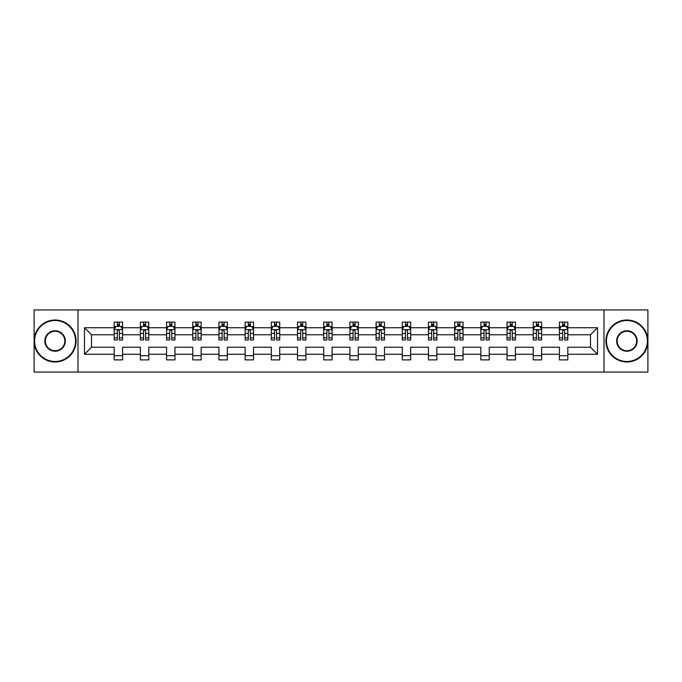 <?xml version="1.0" encoding="UTF-8"?>
<svg xmlns="http://www.w3.org/2000/svg" width="682" height="682" viewBox="0 0 682 682"><rect width="100%" height="100%" fill="white"/><g stroke="black" fill="none" stroke-linecap="round" stroke-linejoin="round"><path stroke-width="1.02" d="M603.996 372.057L647.9 372.057L647.9 309.943L603.996 309.943L603.996 372.057L78.004 372.057L78.004 309.943L34.1 309.943L34.1 372.057L78.004 372.057M567.816 354.265L567.816 347.215L590.484 347.215L597.534 354.265L567.816 354.265L567.816 359.891L559.419 359.891L559.419 354.265L541.627 354.265L541.627 359.891L533.23 359.891L533.23 354.265L515.439 354.265L515.439 359.891L507.041 359.891L507.041 354.265L489.241 354.265L489.241 359.891L480.853 359.891L480.853 354.265L463.052 354.265L463.052 359.891L454.664 359.891L454.664 354.265L436.864 354.265L436.864 359.891L428.467 359.891L428.467 354.265L410.675 354.265L410.675 359.891L402.278 359.891L402.278 354.265L384.486 354.265L384.486 359.891L376.089 359.891L376.089 354.265L358.289 354.265L358.289 359.891L349.9 359.891L349.9 354.265L332.1 354.265L332.1 359.891L323.711 359.891L323.711 354.265L305.911 354.265L305.911 359.891L297.514 359.891L297.514 354.265L279.722 354.265L279.722 359.891L271.325 359.891L271.325 354.265L253.534 354.265L253.534 359.891L245.136 359.891L245.136 354.265L227.336 354.265L227.336 359.891L218.948 359.891L218.948 354.265L201.147 354.265L201.147 359.891L192.759 359.891L192.759 354.265L174.959 354.265L174.959 359.891L166.561 359.891L166.561 354.265L148.77 354.265L148.77 359.891L140.373 359.891L140.373 354.265L122.581 354.265L122.581 359.891L114.184 359.891L114.184 354.265L84.466 354.265L84.466 327.735L114.184 327.735L114.184 322.109L122.581 322.109L122.581 327.735L140.373 327.735L140.373 322.109L148.77 322.109L148.77 327.735L166.561 327.735L166.561 322.109L174.959 322.109L174.959 327.735L192.759 327.735L192.759 322.109L201.147 322.109L201.147 327.735L218.948 327.735L218.948 322.109L227.336 322.109L227.336 327.735L245.136 327.735L245.136 322.109L253.534 322.109L253.534 327.735L271.325 327.735L271.325 322.109L279.722 322.109L279.722 327.735L297.514 327.735L297.514 322.109L305.911 322.109L305.911 327.735L323.711 327.735L323.711 322.109L332.1 322.109L332.1 327.735L349.9 327.735L349.9 322.109L358.289 322.109L358.289 327.735L376.089 327.735L376.089 322.109L384.486 322.109L384.486 327.735L402.278 327.735L402.278 322.109L410.675 322.109L410.675 327.735L428.467 327.735L428.467 322.109L436.864 322.109L436.864 327.735L454.664 327.735L454.664 322.109L463.052 322.109L463.052 327.735L480.853 327.735L480.853 322.109L489.241 322.109L489.241 327.735L507.041 327.735L507.041 322.109L515.439 322.109L515.439 327.735L533.23 327.735L533.23 322.109L541.627 322.109L541.627 327.735L559.419 327.735L559.419 322.109L567.816 322.109L567.816 327.735L597.534 327.735L597.534 354.265M603.996 309.943L78.004 309.943M559.419 327.735L559.419 334.785L541.627 334.785L541.627 327.735M541.627 354.265L541.627 347.215L559.419 347.215L559.419 354.265M533.23 327.735L533.23 334.785L515.439 334.785L515.439 327.735M515.439 354.265L515.439 347.215L533.23 347.215L533.23 354.265M507.041 327.735L507.041 334.785L489.241 334.785L489.241 327.735M489.241 354.265L489.241 347.215L507.041 347.215L507.041 354.265M480.853 327.735L480.853 334.785L463.052 334.785L463.052 327.735M463.052 354.265L463.052 347.215L480.853 347.215L480.853 354.265M454.664 327.735L454.664 334.785L436.864 334.785L436.864 327.735M436.864 354.265L436.864 347.215L454.664 347.215L454.664 354.265M428.467 327.735L428.467 334.785L410.675 334.785L410.675 327.735M410.675 354.265L410.675 347.215L428.467 347.215L428.467 354.265M402.278 327.735L402.278 334.785L384.486 334.785L384.486 327.735M384.486 354.265L384.486 347.215L402.278 347.215L402.278 354.265M376.089 327.735L376.089 334.785L358.289 334.785L358.289 327.735M358.289 354.265L358.289 347.215L376.089 347.215L376.089 354.265M349.9 327.735L349.9 334.785L332.1 334.785L332.1 327.735M332.1 354.265L332.1 347.215L349.9 347.215L349.9 354.265M323.711 327.735L323.711 334.785L305.911 334.785L305.911 327.735M305.911 354.265L305.911 347.215L323.711 347.215L323.711 354.265M297.514 327.735L297.514 334.785L279.722 334.785L279.722 327.735M279.722 354.265L279.722 347.215L297.514 347.215L297.514 354.265M271.325 327.735L271.325 334.785L253.534 334.785L253.534 327.735M253.534 354.265L253.534 347.215L271.325 347.215L271.325 354.265M245.136 327.735L245.136 334.785L227.336 334.785L227.336 327.735M227.336 354.265L227.336 347.215L245.136 347.215L245.136 354.265M218.948 327.735L218.948 334.785L201.147 334.785L201.147 327.735M201.147 354.265L201.147 347.215L218.948 347.215L218.948 354.265M192.759 327.735L192.759 334.785L174.959 334.785L174.959 327.735M174.959 354.265L174.959 347.215L192.759 347.215L192.759 354.265M166.561 327.735L166.561 334.785L148.77 334.785L148.77 327.735M148.77 354.265L148.77 347.215L166.561 347.215L166.561 354.265M140.373 327.735L140.373 334.785L122.581 334.785L122.581 327.735M122.581 354.265L122.581 347.215L140.373 347.215L140.373 354.265M114.184 327.735L114.184 334.785L91.516 334.785L91.516 347.215L114.184 347.215L114.184 354.265M84.466 327.735L91.516 334.785M590.484 347.215L590.484 334.785L567.816 334.785L567.816 327.735M562.616 326.311L564.628 326.311M536.419 326.311L538.439 326.311M510.23 326.311L512.25 326.311M484.041 326.311L486.053 326.311M457.852 326.311L459.864 326.311M431.663 326.311L433.675 326.311M405.466 326.311L407.486 326.311M379.277 326.311L381.289 326.311M353.088 326.311L355.1 326.311M326.9 326.311L328.912 326.311M300.711 326.311L302.723 326.311M274.514 326.311L276.534 326.311M248.325 326.311L250.337 326.311M222.136 326.311L224.148 326.311M195.947 326.311L197.959 326.311M169.75 326.311L171.77 326.311M143.561 326.311L145.581 326.311M117.372 326.311L119.384 326.311M114.184 355.689L122.581 355.689M140.373 355.689L148.77 355.689M166.561 355.689L174.959 355.689M192.759 355.689L201.147 355.689M218.948 355.689L227.336 355.689M245.136 355.689L253.534 355.689M271.325 355.689L279.722 355.689M297.514 355.689L305.911 355.689M323.711 355.689L332.1 355.689M349.9 355.689L358.289 355.689M376.089 355.689L384.486 355.689M402.278 355.689L410.675 355.689M428.467 355.689L436.864 355.689M454.664 355.689L463.052 355.689M480.853 355.689L489.241 355.689M507.041 355.689L515.439 355.689M533.23 355.689L541.627 355.689M559.419 355.689L567.816 355.689M91.516 347.215L84.466 354.265M597.534 327.735L590.484 334.785M119.384 324.291L117.372 324.291M115.761 326.593L114.184 326.593L114.184 322.109L117.372 322.109L117.372 326.397M114.184 337.888L114.184 339.994L117.372 339.994L117.372 337.888L114.184 337.888L114.184 334.785M122.581 334.785L122.581 339.994L119.384 339.994L119.384 331.009C118.719 329.713 118.046 329.713 117.372 331.009L117.372 337.888M120.995 326.593L122.581 326.593L122.581 322.109L119.384 322.109L119.384 326.397M122.581 329.756L120.902 326.397L115.863 326.397L114.184 329.756M55.089 320.514A20.486 20.486 0 0 0 34.603 341A20.486 20.486 0 0 0 55.089 361.486A20.486 20.486 0 0 0 75.566 341A20.486 20.486 0 0 0 55.089 320.514M55.089 361.989A20.989 20.989 0 0 1 34.1 341A20.989 20.989 0 0 1 55.089 320.011A20.989 20.989 0 0 1 76.069 341A20.989 20.989 0 0 1 55.089 361.989M55.089 330.761A10.239 10.239 0 0 1 65.327 341A10.239 10.239 0 0 1 55.089 351.239A10.239 10.239 0 0 1 44.842 341A10.239 10.239 0 0 1 55.089 330.761M55.089 350.736A9.736 9.736 0 0 0 64.824 341A9.736 9.736 0 0 0 55.089 331.264A9.736 9.736 0 0 0 45.344 341A9.736 9.736 0 0 0 55.089 350.736M626.911 320.514A20.486 20.486 0 0 0 606.434 341A20.486 20.486 0 0 0 626.911 361.486A20.486 20.486 0 0 0 647.397 341A20.486 20.486 0 0 0 626.911 320.514M626.911 361.989A20.989 20.989 0 0 1 605.931 341A20.989 20.989 0 0 1 626.911 320.011A20.989 20.989 0 0 1 647.9 341A20.989 20.989 0 0 1 626.911 361.989M626.911 330.761A10.239 10.239 0 0 1 637.159 341A10.239 10.239 0 0 1 626.911 351.239A10.239 10.239 0 0 1 616.673 341A10.239 10.239 0 0 1 626.911 330.761M626.911 350.736A9.736 9.736 0 0 0 636.656 341A9.736 9.736 0 0 0 626.911 331.264A9.736 9.736 0 0 0 617.176 341A9.736 9.736 0 0 0 626.911 350.736M145.581 324.291L143.561 324.291M141.95 326.593L140.373 326.593L140.373 322.109L143.561 322.109L143.561 326.397M140.373 337.888L140.373 339.994L143.561 339.994L143.561 337.888L140.373 337.888L140.373 334.785M148.77 334.785L148.77 339.994L145.581 339.994L145.581 331.009C144.908 329.713 144.234 329.713 143.561 331.009L143.561 337.888M147.193 326.593L148.77 326.593L148.77 322.109L145.581 322.109L145.581 326.397M148.77 329.756L147.09 326.397L142.052 326.397L140.373 329.756M171.77 324.291L169.75 324.291M168.139 326.593L166.561 326.593L166.561 322.109L169.75 322.109L169.75 326.397M166.561 337.888L166.561 339.994L169.75 339.994L169.75 337.888L166.561 337.888L166.561 334.785M174.959 334.785L174.959 339.994L171.77 339.994L171.77 331.009C171.097 329.713 170.423 329.713 169.75 331.009L169.75 337.888M173.381 326.593L174.959 326.593L174.959 322.109L171.77 322.109L171.77 326.397M174.959 329.756L173.279 326.397L168.241 326.397L166.561 329.756M197.959 324.291L195.947 324.291M194.336 326.593L192.759 326.593L192.759 322.109L195.947 322.109L195.947 326.397M192.759 337.888L192.759 339.994L195.947 339.994L195.947 337.888L192.759 337.888L192.759 334.785M201.147 334.785L201.147 339.994L197.959 339.994L197.959 331.009C197.286 329.713 196.621 329.713 195.947 331.009L195.947 337.888M199.57 326.593L201.147 326.593L201.147 322.109L197.959 322.109L197.959 326.397M201.147 329.756L199.468 326.397L194.43 326.397L192.759 329.756M224.148 324.291L222.136 324.291M220.525 326.593L218.948 326.593L218.948 322.109L222.136 322.109L222.136 326.397M218.948 337.888L218.948 339.994L222.136 339.994L222.136 337.888L218.948 337.888L218.948 334.785M227.336 334.785L227.336 339.994L224.148 339.994L224.148 331.009C223.483 329.713 222.809 329.713 222.136 331.009L222.136 337.888M225.759 326.593L227.336 326.593L227.336 322.109L224.148 322.109L224.148 326.397M227.336 329.756L225.657 326.397L220.627 326.397L218.948 329.756M250.337 324.291L248.325 324.291M246.713 326.593L245.136 326.593L245.136 322.109L248.325 322.109L248.325 326.397M245.136 337.888L245.136 339.994L248.325 339.994L248.325 337.888L245.136 337.888L245.136 334.785M253.534 334.785L253.534 339.994L250.337 339.994L250.337 331.009C249.672 329.713 248.998 329.713 248.325 331.009L248.325 337.888M251.948 326.593L253.534 326.593L253.534 322.109L250.337 322.109L250.337 326.397M253.534 329.756L251.854 326.397L246.816 326.397L245.136 329.756M276.534 324.291L274.514 324.291M272.902 326.593L271.325 326.593L271.325 322.109L274.514 322.109L274.514 326.397M271.325 337.888L271.325 339.994L274.514 339.994L274.514 337.888L271.325 337.888L271.325 334.785M279.722 334.785L279.722 339.994L276.534 339.994L276.534 331.009C275.86 329.713 275.187 329.713 274.514 331.009L274.514 337.888M278.145 326.593L279.722 326.593L279.722 322.109L276.534 322.109L276.534 326.397M279.722 329.756L278.043 326.397L273.005 326.397L271.325 329.756M302.723 324.291L300.711 324.291M299.091 326.593L297.514 326.593L297.514 322.109L300.711 322.109L300.711 326.397M297.514 337.888L297.514 339.994L300.711 339.994L300.711 337.888L297.514 337.888L297.514 334.785M305.911 334.785L305.911 339.994L302.723 339.994L302.723 331.009C302.049 329.713 301.376 329.713 300.711 331.009L300.711 337.888M304.334 326.593L305.911 326.593L305.911 322.109L302.723 322.109L302.723 326.397M305.911 329.756L304.232 326.397L299.193 326.397L297.514 329.756M328.912 324.291L326.9 324.291M325.288 326.593L323.711 326.593L323.711 322.109L326.9 322.109L326.9 326.397M323.711 337.888L323.711 339.994L326.9 339.994L326.9 337.888L323.711 337.888L323.711 334.785M332.1 334.785L332.1 339.994L328.912 339.994L328.912 331.009C328.238 329.713 327.573 329.713 326.9 331.009L326.9 337.888M330.523 326.593L332.1 326.593L332.1 322.109L328.912 322.109L328.912 326.397M332.1 329.756L330.42 326.397L325.382 326.397L323.711 329.756M355.1 324.291L353.088 324.291M351.477 326.593L349.9 326.593L349.9 322.109L353.088 322.109L353.088 326.397M349.9 337.888L349.9 339.994L353.088 339.994L353.088 337.888L349.9 337.888L349.9 334.785M358.289 334.785L358.289 339.994L355.1 339.994L355.1 331.009C354.435 329.713 353.762 329.713 353.088 331.009L353.088 337.888M356.712 326.593L358.289 326.593L358.289 322.109L355.1 322.109L355.1 326.397M358.289 329.756L356.618 326.397L351.58 326.397L349.9 329.756M381.289 324.291L379.277 324.291M377.666 326.593L376.089 326.593L376.089 322.109L379.277 322.109L379.277 326.397M376.089 337.888L376.089 339.994L379.277 339.994L379.277 337.888L376.089 337.888L376.089 334.785M384.486 334.785L384.486 339.994L381.289 339.994L381.289 331.009C380.624 329.713 379.951 329.713 379.277 331.009L379.277 337.888M382.909 326.593L384.486 326.593L384.486 322.109L381.289 322.109L381.289 326.397M384.486 329.756L382.807 326.397L377.768 326.397L376.089 329.756M407.486 324.291L405.466 324.291M403.855 326.593L402.278 326.593L402.278 322.109L405.466 322.109L405.466 326.397M402.278 337.888L402.278 339.994L405.466 339.994L405.466 337.888L402.278 337.888L402.278 334.785M410.675 334.785L410.675 339.994L407.486 339.994L407.486 331.009C406.813 329.713 406.14 329.713 405.466 331.009L405.466 337.888M409.098 326.593L410.675 326.593L410.675 322.109L407.486 322.109L407.486 326.397M410.675 329.756L408.995 326.397L403.957 326.397L402.278 329.756M433.675 324.291L431.663 324.291M430.052 326.593L428.467 326.593L428.467 322.109L431.663 322.109L431.663 326.397M428.467 337.888L428.467 339.994L431.663 339.994L431.663 337.888L428.467 337.888L428.467 334.785M436.864 334.785L436.864 339.994L433.675 339.994L433.675 331.009C433.002 329.713 432.328 329.713 431.663 331.009L431.663 337.888M435.287 326.593L436.864 326.593L436.864 322.109L433.675 322.109L433.675 326.397M436.864 329.756L435.184 326.397L430.146 326.397L428.467 329.756M459.864 324.291L457.852 324.291M456.241 326.593L454.664 326.593L454.664 322.109L457.852 322.109L457.852 326.397M454.664 337.888L454.664 339.994L457.852 339.994L457.852 337.888L454.664 337.888L454.664 334.785M463.052 334.785L463.052 339.994L459.864 339.994L459.864 331.009C459.191 329.713 458.526 329.713 457.852 331.009L457.852 337.888M461.475 326.593L463.052 326.593L463.052 322.109L459.864 322.109L459.864 326.397M463.052 329.756L461.373 326.397L456.343 326.397L454.664 329.756M486.053 324.291L484.041 324.291M482.43 326.593L480.853 326.593L480.853 322.109L484.041 322.109L484.041 326.397M480.853 337.888L480.853 339.994L484.041 339.994L484.041 337.888L480.853 337.888L480.853 334.785M489.241 334.785L489.241 339.994L486.053 339.994L486.053 331.009C485.388 329.713 484.714 329.713 484.041 331.009L484.041 337.888M487.664 326.593L489.241 326.593L489.241 322.109L486.053 322.109L486.053 326.397M489.241 329.756L487.57 326.397L482.532 326.397L480.853 329.756M512.25 324.291L510.23 324.291M508.619 326.593L507.041 326.593L507.041 322.109L510.23 322.109L510.23 326.397M507.041 337.888L507.041 339.994L510.23 339.994L510.23 337.888L507.041 337.888L507.041 334.785M515.439 334.785L515.439 339.994L512.25 339.994L512.25 331.009C511.577 329.713 510.903 329.713 510.23 331.009L510.23 337.888M513.861 326.593L515.439 326.593L515.439 322.109L512.25 322.109L512.25 326.397M515.439 329.756L513.759 326.397L508.721 326.397L507.041 329.756M538.439 324.291L536.419 324.291M534.807 326.593L533.23 326.593L533.23 322.109L536.419 322.109L536.419 326.397M533.23 337.888L533.23 339.994L536.419 339.994L536.419 337.888L533.23 337.888L533.23 334.785M541.627 334.785L541.627 339.994L538.439 339.994L538.439 331.009C537.766 329.713 537.092 329.713 536.419 331.009L536.419 337.888M540.05 326.593L541.627 326.593L541.627 322.109L538.439 322.109L538.439 326.397M541.627 329.756L539.948 326.397L534.91 326.397L533.23 329.756M564.628 324.291L562.616 324.291M561.005 326.593L559.419 326.593L559.419 322.109L562.616 322.109L562.616 326.397M559.419 337.888L559.419 339.994L562.616 339.994L562.616 337.888L559.419 337.888L559.419 334.785M567.816 334.785L567.816 339.994L564.628 339.994L564.628 331.009C563.954 329.713 563.289 329.713 562.616 331.009L562.616 337.888M566.239 326.593L567.816 326.593L567.816 322.109L564.628 322.109L564.628 326.397M567.816 329.756L566.137 326.397L561.098 326.397L559.419 329.756M122.538 329.67L114.226 329.67M122.581 337.888L119.384 337.888M117.372 333.387L114.184 333.387M122.581 333.387L119.384 333.387M119.384 325.365L117.372 325.365M148.727 329.67L140.415 329.67M148.77 337.888L145.581 337.888M143.561 333.387L140.373 333.387M148.77 333.387L145.581 333.387M145.581 325.365L143.561 325.365M174.916 329.67L166.604 329.67M174.959 337.888L171.77 337.888M169.75 333.387L166.561 333.387M174.959 333.387L171.77 333.387M171.77 325.365L169.75 325.365M201.105 329.67L192.793 329.67M201.147 337.888L197.959 337.888M195.947 333.387L192.759 333.387M201.147 333.387L197.959 333.387M197.959 325.365L195.947 325.365M227.294 329.67L218.99 329.67M227.336 337.888L224.148 337.888M222.136 333.387L218.948 333.387M227.336 333.387L224.148 333.387M224.148 325.365L222.136 325.365M253.491 329.67L245.179 329.67M253.534 337.888L250.337 337.888M248.325 333.387L245.136 333.387M253.534 333.387L250.337 333.387M250.337 325.365L248.325 325.365M279.68 329.67L271.368 329.67M279.722 337.888L276.534 337.888M274.514 333.387L271.325 333.387M279.722 333.387L276.534 333.387M276.534 325.365L274.514 325.365M305.868 329.67L297.557 329.67M305.911 337.888L302.723 337.888M300.711 333.387L297.514 333.387M305.911 333.387L302.723 333.387M302.723 325.365L300.711 325.365M332.057 329.67L323.745 329.67M332.1 337.888L328.912 337.888M326.9 333.387L323.711 333.387M332.1 333.387L328.912 333.387M328.912 325.365L326.9 325.365M358.255 329.67L349.943 329.67M358.289 337.888L355.1 337.888M353.088 333.387L349.9 333.387M358.289 333.387L355.1 333.387M355.1 325.365L353.088 325.365M384.443 329.67L376.132 329.67M384.486 337.888L381.289 337.888M379.277 333.387L376.089 333.387M384.486 333.387L381.289 333.387M381.289 325.365L379.277 325.365M410.632 329.67L402.32 329.67M410.675 337.888L407.486 337.888M405.466 333.387L402.278 333.387M410.675 333.387L407.486 333.387M407.486 325.365L405.466 325.365M436.821 329.67L428.509 329.67M436.864 337.888L433.675 337.888M431.663 333.387L428.467 333.387M436.864 333.387L433.675 333.387M433.675 325.365L431.663 325.365M463.01 329.67L454.706 329.67M463.052 337.888L459.864 337.888M457.852 333.387L454.664 333.387M463.052 333.387L459.864 333.387M459.864 325.365L457.852 325.365M489.207 329.67L480.895 329.67M489.241 337.888L486.053 337.888M484.041 333.387L480.853 333.387M489.241 333.387L486.053 333.387M486.053 325.365L484.041 325.365M515.396 329.67L507.084 329.67M515.439 337.888L512.25 337.888M510.23 333.387L507.041 333.387M515.439 333.387L512.25 333.387M512.25 325.365L510.23 325.365M541.585 329.67L533.273 329.67M541.627 337.888L538.439 337.888M536.419 333.387L533.23 333.387M541.627 333.387L538.439 333.387M538.439 325.365L536.419 325.365M567.774 329.67L559.462 329.67M567.816 337.888L564.628 337.888M562.616 333.387L559.419 333.387M567.816 333.387L564.628 333.387M564.628 325.365L562.616 325.365"/></g></svg>
